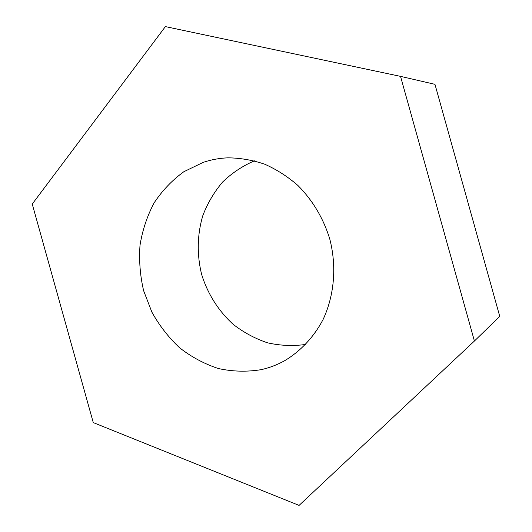 <?xml version="1.0" encoding="UTF-8"?>
<svg xmlns="http://www.w3.org/2000/svg" width="532" height="532" viewBox="0 0 532 532"><rect width="100%" height="100%" fill="white"/><g stroke="black" fill="none" stroke-linecap="round" stroke-linejoin="round"><path stroke-width="0.8" d="M254.429 160.844C242.559 165.957 231.965 173.013 222.635 182.017C214.236 191.939 207.653 203.064 202.898 215.4C197.159 234.446 196.767 254.895 201.668 274.532C207.646 293.87 218.579 311.16 233.349 324.48C243.809 332.567 255.207 338.678 267.53 342.808C280.171 345.68 292.893 346.226 305.694 344.45M203.291 162.34L183.873 171.703C172.129 180.228 162.187 190.655 154.054 202.985C147.125 216.145 142.443 230.236 140.009 245.265C138.912 260.527 140.122 275.682 143.633 290.738L151.913 312.184C159.394 325.631 168.644 337.514 179.67 347.842C191.52 357.045 204.408 363.935 218.326 368.523C232.57 371.622 246.855 372.008 261.179 369.66C269.318 367.845 277.106 364.886 284.527 360.782C300.467 351.3 313.78 337.182 323.044 319.592C334.362 295.426 336.876 266.273 329.714 238.782C323.276 218.12 312.69 200.365 297.96 185.528C287.719 176.597 276.64 169.495 264.73 164.215C252.547 160.072 240.258 157.944 227.869 157.838C219.39 158.17 211.197 159.673 203.291 162.34M474.418 341.025L400.529 76.369L165.392 26.6L32.246 204.049L93.266 422.594L299.077 505.4L474.418 341.025L499.754 316.38L434.963 84.329L400.529 76.369"/></g></svg>
